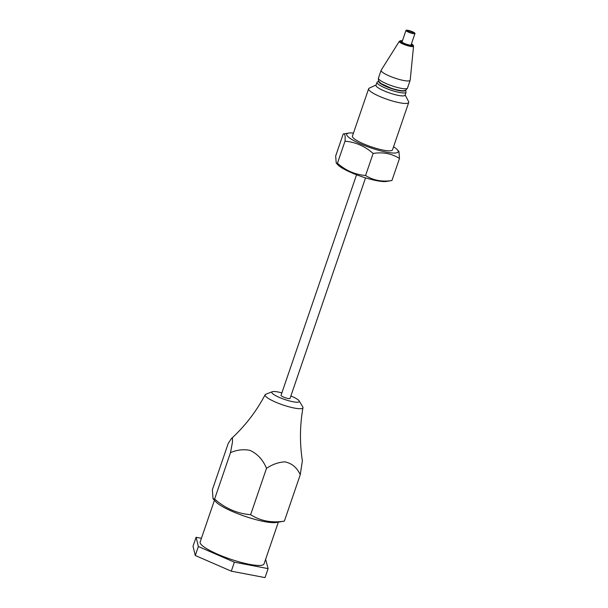 <?xml version="1.0" encoding="UTF-8"?>
<svg xmlns="http://www.w3.org/2000/svg" width="608" height="608" viewBox="0 0 608 608"><rect width="100%" height="100%" fill="white"/><g stroke="black" fill="none" stroke-linecap="round" stroke-linejoin="round"><path stroke-width="0.91" d="M213.043 498.773L215.939 501.881A33.774 6.399 -161.1 0 0 219.967 505.066A33.774 6.399 -161.1 0 0 249.538 517.811A33.774 6.399 -161.1 0 0 276.169 522.5L284.369 521.132C271.715 523.108 260.467 520.965 250.633 514.702C237.219 513.6 225.211 508.379 214.624 499.039L213.043 498.773L212.352 489.797L228.228 443.422L231.283 438.733L232.454 438.224L232.469 442.115L230.5 452.656C236.846 449.852 243.322 449.092 249.934 450.361C257.389 453.728 262.914 459.716 266.509 468.32C272.559 464.322 278.692 462.164 284.916 461.86C291.901 463.311 297.008 467.613 300.246 474.757L302.381 460.788M214.624 499.039L230.5 452.656M250.633 514.702L266.509 468.32M284.369 521.132L300.246 474.757M201.423 538.3L196.088 537.282L193.017 546.265L195.29 555.507L231.298 571.17L265.035 577.6L268.113 568.617L265.628 559.292M195.29 555.507L198.36 546.524L234.376 562.187L268.113 568.617M196.088 537.282L198.36 546.524M231.298 571.17L234.376 562.187M272.354 391.712L265.833 394.212A19.996 3.792 18.9 0 0 265.141 394.744A19.996 3.792 18.9 0 0 282.788 404.905A19.996 3.792 18.9 0 0 302.966 407.694A19.996 3.792 18.9 0 0 302.738 406.843L299.121 400.877A14.508 2.751 -161.1 0 1 284.65 399.471A14.508 2.751 -161.1 0 1 272.354 391.712A14.508 2.751 -161.1 0 1 278 391.97A14.508 2.751 -161.1 0 1 281.876 392.874M278.342 522.15L264.054 563.89A33.774 6.399 -161.1 0 1 240.259 562.157A33.774 6.399 -161.1 0 1 205.322 547.846A33.774 6.399 -161.1 0 1 200.146 542.009L214.442 500.27M412.878 32.399A3.025 0.57 -161.1 0 1 413.341 32.923A3.025 0.57 -161.1 0 1 410.278 32.475A3.025 0.57 -161.1 0 1 407.626 30.962A3.025 0.57 -161.1 0 1 409.762 31.122A3.025 0.57 -161.1 0 1 412.878 32.399M290.882 395.96A14.508 2.751 -161.1 0 1 299.121 400.877M365.552 177.855L290.039 398.415A4.758 0.904 -161.1 0 1 286.687 398.172A4.758 0.904 -161.1 0 1 281.762 396.15A4.758 0.904 -161.1 0 1 281.033 395.329L356.554 174.77M406.706 31.221A4.758 0.904 -161.1 0 1 405.977 30.4A4.758 0.904 -161.1 0 1 410.772 31.092A4.758 0.904 -161.1 0 1 414.983 33.486A4.758 0.904 -161.1 0 1 411.631 33.242A4.758 0.904 -161.1 0 1 406.706 31.221M413.554 46.208L410.195 80.134A15.352 2.911 -161.1 0 1 410.164 80.264A15.352 2.911 -161.1 0 1 394.159 77.854A15.352 2.911 -161.1 0 1 381.117 70.315A15.352 2.911 -161.1 0 1 381.17 70.201L399.312 41.336A7.532 1.429 18.9 0 0 405.68 45.091A7.532 1.429 18.9 0 0 413.554 46.208L413.136 45.098L411.434 43.852M411.304 44.232A5.449 1.034 -161.1 0 1 411.798 44.931A5.449 1.034 -161.1 0 1 406.326 44.156A5.449 1.034 -161.1 0 1 401.478 41.412A5.449 1.034 -161.1 0 1 402.298 41.154M343.216 133.996C344.911 133.182 345.504 135.584 344.994 141.208L337.448 163.248L336.216 163.043L335.669 156.036L343.216 133.996L348.772 133.061A27.2 5.153 -161.1 0 1 353.468 133.076M344.994 141.208C355.475 142.067 364.853 146.148 373.13 153.444C383.017 151.901 391.803 153.581 399.486 158.468L398.939 151.46L397.267 149.667A27.2 5.153 -161.1 0 1 383.162 151.453A27.2 5.153 -161.1 0 1 350.892 138.882A27.2 5.153 -161.1 0 1 348.772 133.061M399.486 158.468L391.94 180.515C382.052 182.058 373.266 180.378 365.583 175.492C355.102 174.625 345.724 170.552 337.448 163.248M336.216 163.043L337.888 164.836A27.2 5.153 18.9 0 0 341.126 167.405A27.2 5.153 18.9 0 0 364.944 177.665A27.2 5.153 18.9 0 0 386.392 181.442L391.94 180.515M373.13 153.444L365.583 175.492M378.64 80.917L377.006 82.323L376.002 85.257A15.352 2.911 18.9 0 0 378.351 87.909A15.352 2.911 18.9 0 0 394.235 94.415A15.352 2.911 18.9 0 0 405.05 95.205L406.053 92.272L405.627 90.159M376.101 84.96L369.269 88.152A21.181 4.013 18.9 0 0 368.638 88.76A21.181 4.013 18.9 0 0 371.883 92.416A21.181 4.013 18.9 0 0 393.794 101.392A21.181 4.013 18.9 0 0 408.72 102.478A21.181 4.013 18.9 0 0 408.599 101.62L405.148 94.901M405.11 95.023A15.382 2.911 -161.1 0 1 394.691 94.544A15.382 2.911 -161.1 0 1 378.328 87.902A15.382 2.911 -161.1 0 1 376.063 85.082M368.638 88.76L352.42 136.131A21.181 4.013 18.9 0 0 355.657 139.787A21.181 4.013 18.9 0 0 377.576 148.77A21.181 4.013 18.9 0 0 392.502 149.857L408.72 102.478M393.551 146.794A27.2 5.153 -161.1 0 1 397.267 149.667M391.484 85.667A15.352 2.911 -161.1 0 1 378.442 78.128C378.298 82.49 379.156 81.062 379.468 82.118L381.284 83.638L390.769 88.046C396.325 90.144 403.446 91.185 404.236 90.6C405.133 89.954 404.928 91.61 407.489 88.069A15.352 2.911 -161.1 0 1 391.484 85.667M411.426 43.882A6.635 1.254 -161.1 0 1 412.209 45.615A6.635 1.254 -161.1 0 1 406 44.278A6.635 1.254 -161.1 0 1 400.657 41.618A6.635 1.254 -161.1 0 1 402.42 40.797M377.006 82.323A15.352 2.911 18.9 0 0 379.354 84.976A15.352 2.911 18.9 0 0 395.238 91.481A15.352 2.911 18.9 0 0 406.053 92.272M405.164 90.356A13.9 2.637 -161.1 0 1 395.588 89.809A13.9 2.637 -161.1 0 1 380.965 83.851A13.9 2.637 -161.1 0 1 378.883 81.358M265.141 394.744C256.386 411.32 245.199 425.889 231.587 438.429M302.966 407.694C299.835 425.494 299.645 443.217 302.389 460.856M405.977 30.4L401.972 42.104M414.983 33.486L410.978 45.19M381.117 70.315L378.442 78.128M410.164 80.264L407.489 88.069M402.428 40.766L400.566 40.675L399.312 41.336"/></g></svg>

